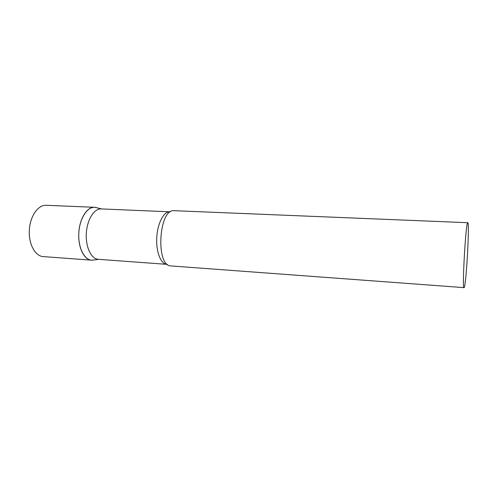 <?xml version="1.0" encoding="UTF-8"?>
<svg xmlns="http://www.w3.org/2000/svg" width="493" height="493" viewBox="0 0 493 493"><rect width="100%" height="100%" fill="white"/><g stroke="black" fill="none" stroke-linecap="round" stroke-linejoin="round"><path stroke-width="0.74" d="M93.849 259.996L91.544 260.162C84.174 259.965 77.98 247.529 78.788 233.423C79.305 218.929 87.051 206.604 94.588 207.294L97.047 207.793L94.952 207.319C87.323 206.45 79.49 218.553 78.8 233.238C77.999 247.924 84.574 260.507 92.253 260.181L94.04 259.953M166.825 264.316C160.761 264.051 155.905 251.615 156.768 237.398C157.544 223.175 163.793 211.38 169.851 211.811L101.145 208.915C94.132 208.459 87.058 219.712 86.318 233.343C85.486 246.962 91.223 258.954 98.243 259.306L167.306 264.377M467.777 222.713L173.142 210.647C158.919 211.004 155.874 263.86 169.962 265.856L464.135 287.641C466.156 286.328 469.761 222.811 467.814 222.725L467.777 222.713C465.897 220.439 461.904 289.742 464.036 287.696M91.544 260.162L43.322 256.6C35.33 256.342 28.551 244.226 29.334 230.558C29.802 216.507 38.097 204.595 46.28 205.304L94.588 207.294M98.736 259.343L92.253 260.181M169.851 211.811L170.331 211.811M101.644 208.94L95.297 207.356"/></g></svg>
